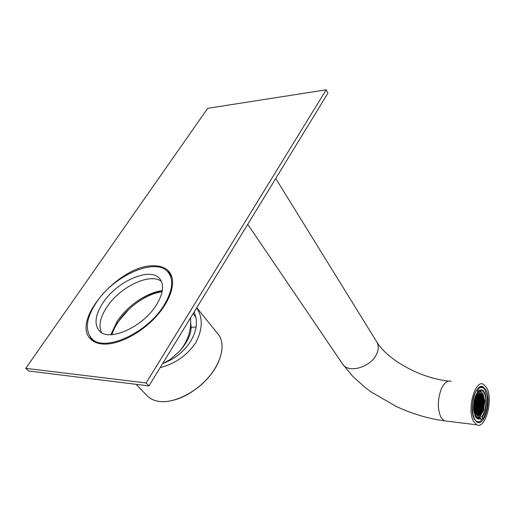 <?xml version="1.0" encoding="UTF-8"?>
<svg xmlns="http://www.w3.org/2000/svg" width="515" height="515" viewBox="0 0 515 515"><rect width="100%" height="100%" fill="white"/><g stroke="black" fill="none" stroke-linecap="round" stroke-linejoin="round"><path stroke-width="0.77" d="M110.822 334.705L117.117 321.437C127.211 305.884 146.955 292.391 162.302 290.647M162.27 290.872C152.891 292.861 143.563 297.458 134.286 304.661M129.02 309.161L116.879 323.336L111.053 334.705M101.507 332.555C98.404 325.795 100.187 317.304 106.869 307.082C119.866 286.945 149.968 272.448 161.401 281.383M164.015 305.228C147.013 333.701 102.961 353.026 91.374 338.149C84.692 329.639 86.327 317.781 96.286 302.575C114.266 274.926 156.805 256.522 168.424 272.628C173.935 280.25 172.461 291.117 164.015 305.228M156.393 304.932C142.88 327.328 108.279 342.469 99.144 330.643C93.981 324.012 95.262 314.742 102.987 302.839C117.105 280.952 150.773 266.384 159.92 278.969C164.356 285.053 163.178 293.705 156.393 304.932M171.598 276.072L168.881 273.195M92.031 338.831L94.58 341.909M93.923 340.788L94.754 341.999M171.662 276.252L170.568 275.28M476.626 414.581L476.388 413.455L476.034 414.459L476.394 414.897L476.626 414.581L476.079 414.524M474.888 415.547L475.603 415.631L473.562 407.951L474.875 398.159L478.75 392.147L481.255 391.934L482.851 393.396L484.808 401.031L483.534 410.61L479.742 416.674L477.102 416.957L475.603 415.631L474.959 415.708M475.409 399.93L475.126 399.582L475.036 401.159L475.409 399.93L475.042 399.891M474.701 401.301L474.547 402.794L474.701 401.301M474.392 403.161L474.276 404.14L474.392 403.161M474.231 404.693L474.379 405.962L474.746 404.732L474.463 404.378L474.231 404.693M474.167 406.258L474.173 407.217L474.167 406.258M474.193 407.687L474.296 409.013L474.579 407.886L474.193 407.687M474.341 409.431L474.54 410.629L474.901 409.406L474.618 409.058L474.341 409.431M474.618 411.009L474.907 412.077L475.223 410.919L474.939 410.571L474.618 411.009M475.017 412.418L475.397 413.358L475.545 412.425L475.261 412.084L475.017 412.418M475.538 413.648L475.847 414.189L475.538 413.648M479.085 405.64L478.808 405.292L478.487 405.73L478.725 406.863L479.085 405.64L478.596 405.588M478.602 407.268L478.326 406.921L478.004 407.359L478.242 408.492L478.602 407.268L478.113 407.21M478.12 408.897L477.843 408.55L477.521 408.994L477.759 410.12L478.12 408.897L477.63 408.839M477.637 410.526L477.36 410.185L477.038 410.622L477.27 411.755L477.637 410.526L477.148 410.474M477.154 412.161L476.871 411.82L476.549 412.264L476.787 413.391L477.154 412.161L476.665 412.109M475.931 399.466L475.847 401.043L475.931 399.466M477.057 400.876L476.974 402.447L477.057 400.876M478.178 402.273L478.094 403.844L478.178 402.273M481.776 394.014L481.506 393.563L481.776 394.014M481.306 393.685L480.74 393.177L480.984 394.117L481.306 393.685L480.72 393.627M480.514 393.788L480.547 393.125L479.961 393.093L480.192 394.22L480.514 393.788L479.922 393.73M479.716 393.891L479.761 393.119L479.156 393.299L479.401 394.316L479.716 393.891L479.124 393.827M478.918 393.988L478.95 393.402L478.332 393.808L478.596 394.419L478.918 393.988L478.326 393.93M478.12 394.091L477.798 394.522L478.023 394.078M477.675 394.928L477.064 395.237L477.308 396.151L477.675 394.928L477.308 394.889M476.832 395.823L476.504 396.254L476.697 395.81M476.381 396.659L476.015 397.889L476.24 396.647M475.899 398.295L475.654 397.998L475.248 399.17L475.532 399.518L475.899 398.295L475.557 398.262M478.969 404.101L479.208 405.234L479.568 404.018L479.291 403.67L478.969 404.101M481.853 394.393L482.092 395.526L482.433 394.542L482.079 394.091L481.853 394.393M481.377 396.003L481.609 397.136L481.969 395.926L481.692 395.578L481.377 396.003M480.894 397.619L481.132 398.752L481.493 397.541L481.216 397.187L480.894 397.619M480.418 399.241L480.65 400.367L481.01 399.157L480.733 398.81L480.418 399.241M479.935 400.857L480.173 401.99L480.534 400.773L480.257 400.425L479.935 400.857M483.025 408.891L483.289 409.225L483.379 407.68L483.025 408.891M483.701 407.539L483.855 406.071L483.701 407.539M484.01 405.711L484.113 404.758L484.01 405.711M484.158 404.217L484.023 402.975L483.669 404.178L484.158 404.217L483.669 404.166M484.229 402.685L484.222 401.739L484.229 402.685M484.209 401.282L484.113 399.981L483.978 401.262M484.061 399.563L483.875 398.385L483.527 399.582L483.797 399.93L484.061 399.563L483.527 399.511M483.797 398.005L483.527 396.943L483.218 398.082L483.488 398.43L483.797 398.005L483.225 397.947M483.418 396.608L483.057 395.662L482.909 396.576L483.186 396.93L483.418 396.608L482.909 396.556M482.916 395.365L482.613 394.818L482.825 395.359M482.51 409.361L482.594 407.803L482.51 409.361M481.416 407.989L481.499 406.432L481.416 407.989M480.315 406.618L480.398 405.054L480.315 406.618M480.051 402.395L479.774 402.048L479.452 402.479L479.69 403.612L480.051 402.395L479.555 402.344M482.549 410.507L482.78 410.79L483.173 409.631L482.903 409.296L482.549 410.507M482.072 412.122L482.426 410.912L482.072 412.122M481.634 412.966L481.95 412.528L481.634 412.966M480.804 413.873L481.409 413.551L481.165 412.657L480.804 413.873M480.366 414.723L480.688 414.279L480.366 414.723M479.574 414.858L479.549 415.444L480.173 414.755L479.896 414.414L479.574 414.858M478.783 414.993L478.744 415.76L479.343 415.547L479.105 414.549L478.783 414.993M477.984 415.129L477.952 415.792L478.544 415.792L478.306 414.684L477.984 415.129M477.186 415.264L477.753 415.753L477.508 414.82L477.186 415.264M476.703 414.961L476.98 415.399L476.703 414.961M479.838 406.303L479.607 405.176L479.246 406.393L479.523 406.741L479.838 406.303L479.253 406.238M479.362 407.925L479.124 406.798L478.763 408.022L479.04 408.363L479.362 407.925L478.77 407.861M481.763 410.635L482.034 410.976L482.349 410.539L482.117 409.419L481.763 410.635M481.557 412.592L481.641 411.041L481.557 412.592M478.879 409.554L478.641 408.427L478.281 409.65L478.557 409.992L478.879 409.554L478.287 409.489M477.798 411.279L478.075 411.62L478.396 411.182L478.158 410.056L477.798 411.279M477.308 412.914L477.592 413.255L477.914 412.811L477.675 411.685L477.308 412.914M477.186 413.32L477.102 414.89L477.186 413.32M480.057 413.23L480.289 414.35L480.65 413.127L480.373 412.792L480.057 413.23M478.268 413.532L477.991 413.191L477.669 413.629L477.907 414.755L478.268 413.532L477.785 413.474M479.6 407.114L479.832 408.24L480.192 407.024L479.916 406.676L479.6 407.114M479.716 408.646L479.439 408.298L479.117 408.736L479.356 409.863L479.716 408.646L479.227 408.588M479.188 411.054L478.956 409.927L478.596 411.15L478.873 411.491L479.188 411.054L478.602 410.989M478.712 412.682L478.474 411.556L478.113 412.779L478.39 413.12L478.712 412.682L478.12 412.612M479.504 412.547L479.272 411.427L478.905 412.65L479.188 412.991L479.504 412.547L478.918 412.483M479.986 410.925L479.748 409.798L479.388 411.022L479.665 411.363L479.986 410.925L479.401 410.854M480.946 407.68L480.714 406.554L480.353 407.771L480.63 408.112L480.946 407.68L480.36 407.616M480.463 409.296L480.231 408.176L479.871 409.393L480.147 409.734L480.463 409.296L479.877 409.232M480.341 411.64L480.064 411.298L479.742 411.736L479.98 412.856L480.341 411.64L479.858 411.582M479.021 414.176L478.789 413.056L478.429 414.279L478.705 414.62L479.021 414.176L478.435 414.112M481.023 408.054L480.939 409.612L481.023 408.054M480.778 410.796L480.54 409.676L480.186 410.893L480.456 411.234L480.778 410.796L480.192 410.732M479.858 413.262L479.581 412.921L479.265 413.365L479.497 414.485L479.858 413.262L479.375 413.21M481.564 410.667L481.332 409.547L480.971 410.764L481.248 411.105L481.564 410.667L480.984 410.603M481.808 407.931L481.725 409.483L481.808 407.931M480.856 411.17L480.772 412.721L480.856 411.17M479.768 403.985L479.999 405.112L480.36 403.895L480.089 403.554L479.768 403.985M480.25 402.363L480.482 403.496L480.843 402.279L480.566 401.932L480.25 402.363M482.986 407.745L483.07 406.193L482.986 407.745M483.192 405.788L483.463 406.129L483.778 405.698L483.546 404.584L483.192 405.788M480.727 400.747L480.965 401.874L481.325 400.664L481.049 400.316L480.727 400.747M481.441 400.258L481.525 398.7L481.441 400.258M481.918 398.642L482.001 397.084L481.918 398.642M482.755 395.823L482.484 395.475L482.169 395.9L482.401 397.033L482.755 395.823L482.259 395.777M483.946 402.601L483.714 401.481L483.36 402.685L483.63 403.033L483.946 402.601L483.366 402.537M482.793 396.981L482.71 398.533L482.793 396.981M481.113 404.558L480.881 403.438L480.521 404.648L480.798 404.996L481.113 404.558L480.527 404.5M481.358 401.816L481.274 403.374L481.358 401.816M481.519 400.631L481.75 401.758L482.111 400.548L481.834 400.2L481.519 400.631M481.995 399.022L482.233 400.149L482.587 398.938L482.317 398.591L481.995 399.022M482.31 400.522L482.542 401.649L482.896 400.438L482.626 400.091L482.31 400.522M481.828 402.138L482.059 403.258L482.42 402.048L482.143 401.706L481.828 402.138M480.875 405.369L481.107 406.496L481.467 405.279L481.19 404.938L480.875 405.369M481.351 403.754L481.583 404.874L481.943 403.663L481.667 403.316L481.351 403.754M482.935 401.591L482.845 403.148L482.935 401.591M482.787 398.913L483.019 400.039L483.373 398.829L483.102 398.481L482.787 398.913M482.252 405.163L481.976 404.816L481.66 405.254L481.892 406.374L482.252 405.163L481.763 405.112M482.137 403.638L482.368 404.758L482.729 403.548L482.458 403.2L482.137 403.638M483.405 399.981L483.321 401.533L483.405 399.981M482.446 405.131L482.677 406.251L483.038 405.041L482.761 404.7L482.446 405.131M482.561 406.657L482.285 406.316L481.969 406.747L482.201 407.867L482.561 406.657L482.079 406.605M483.514 403.432L483.237 403.091L482.922 403.522L483.154 404.642L483.514 403.432L483.025 403.38M478.654 402.595L478.892 403.728L479.253 402.511L478.976 402.157L478.654 402.595M479.143 400.973L479.375 402.106L479.735 400.889L479.459 400.535L479.143 400.973M476.703 398.185L476.42 397.831L476.098 398.269L476.336 399.408L476.703 398.185L476.195 398.134M476.909 396.202L476.826 397.78L476.909 396.202M479.62 399.35L479.858 400.483L480.218 399.267L479.941 398.913L479.62 399.35M480.701 397.644L480.424 397.297L480.102 397.728L480.341 398.861L480.701 397.644L480.199 397.599M481.177 396.035L480.901 395.681L480.585 396.112L480.817 397.245L481.177 396.035L480.682 395.984M481.3 395.629L481.383 394.065L481.3 395.629M478.435 395.61L478.197 394.471L477.836 395.687L478.113 396.041L478.435 395.61L477.843 395.552M480.231 395.378L480.508 395.732L480.823 395.301L480.592 394.168L480.231 395.378M478.899 401.784L478.66 400.651L478.3 401.867L478.577 402.215L478.899 401.784L478.306 401.719M478.783 400.245L479.059 400.593L479.381 400.161L479.143 399.022L478.783 400.245M479.31 397.838L479.542 398.971L479.903 397.754L479.626 397.4L479.31 397.838M479.793 396.215L480.025 397.348L480.386 396.138L480.109 395.784L479.793 396.215M478.995 396.318L479.227 397.458L479.594 396.241L479.317 395.887L478.995 396.318M478.512 397.94L478.744 399.08L479.111 397.863L478.828 397.509L478.512 397.94M477.54 401.198L477.778 402.331L478.139 401.114L477.862 400.76L477.54 401.198M478.023 399.569L478.261 400.702L478.628 399.486L478.345 399.131L478.023 399.569M478.152 397.213L478.429 397.561L478.75 397.129L478.512 395.99L478.152 397.213M479.478 394.696L479.71 395.835L480.077 394.619L479.793 394.265L479.478 394.696M477.463 400.818L477.547 399.247L477.463 400.818M477.708 398.05L477.946 399.189L478.313 397.966L478.029 397.619L477.708 398.05M478.635 395.584L478.918 395.938L479.233 395.507L479.002 394.368L478.635 395.584M476.903 398.159L477.141 399.299L477.508 398.076L477.225 397.722L476.903 398.159M476.658 400.928L476.742 399.357L476.658 400.928M477.63 397.67L477.714 396.099L477.63 397.67M478.731 404.919L478.493 403.786L478.132 405.009L478.409 405.356L478.731 404.919L478.139 404.854M478.248 406.547L478.01 405.414L477.65 406.638L477.926 406.985L478.248 406.547L477.656 406.483M475.442 401.101L475.358 402.679L475.442 401.101M475.236 403.091L474.952 402.736L474.63 403.181L474.869 404.32L475.236 403.091L474.733 403.039M477.766 408.176L477.527 407.043L477.16 408.266L477.444 408.614L477.766 408.176L477.167 408.112M477.038 408.678L476.954 410.249L477.038 408.678M476.555 410.313L476.472 411.884L476.555 410.313M475.699 413.178L475.982 413.526L476.304 413.082L476.066 411.949L475.699 413.178M474.463 406.341L474.701 407.481L475.068 406.245L474.785 405.897L474.463 406.341M475.66 412.019L475.751 410.442L475.66 412.019M477.373 404.339L477.611 405.472L477.972 404.249L477.695 403.902L477.373 404.339M477.122 407.108L477.205 405.537L477.122 407.108M476.961 408.298L476.723 407.165L476.356 408.395L476.639 408.743L476.961 408.298L476.369 408.234M476.472 409.934L476.233 408.807L475.866 410.03L476.15 410.378L476.472 409.934L475.879 409.869M476.156 408.427L475.918 407.294L475.551 408.524L475.834 408.865L476.156 408.427L475.557 408.363M476.645 406.792L476.401 405.653L476.04 406.882L476.317 407.23L476.645 406.792L476.047 406.728M477.617 403.528L477.379 402.389L477.012 403.612L477.289 403.96L477.617 403.528L477.019 403.464M477.128 405.157L476.89 404.024L476.523 405.247L476.806 405.595L477.128 405.157L476.536 405.093M475.512 407.352L475.596 405.775L475.512 407.352M475.667 410.062L475.429 408.929L475.062 410.159L475.345 410.507L475.667 410.062L475.068 409.998M476.208 403.734L476.491 404.082L476.813 403.644L476.575 402.505L476.208 403.734M476.324 405.279L476.085 404.14L475.718 405.369L476.002 405.717L476.324 405.279L475.725 405.215M475.023 408.994L475.107 407.417L475.023 408.994M476.002 403.76L475.763 402.621L475.397 403.85L475.68 404.198L476.002 403.76L475.409 403.696M475.886 402.215L476.169 402.563L476.491 402.125L476.253 400.985L475.886 402.215M474.907 405.492L475.19 405.839L475.519 405.395L475.274 404.262L474.907 405.492M476.665 413.796L476.175 413.745M475.255 416.32L476.085 416.21M475.59 416.912L476.793 416.796M479.639 391.78L477.611 391.529M477.489 392.327L478.165 392.559L477.373 392.481M478.75 392.147L477.643 391.741M475.364 400.722L474.843 400.664M474.875 402.357L474.515 402.318M474.746 404.732L474.244 404.674M474.708 405.517L474.186 405.466M474.579 407.886L474.199 407.848M474.45 410.146L474.856 410.191M474.901 409.406L474.405 409.348M474.785 411.659L475.178 411.704M475.223 410.919L474.727 410.861M475.545 412.425L475.049 412.373M478.454 406.361L479.047 406.425M477.972 407.983L478.564 408.047M477.489 409.612L478.081 409.683M476.999 411.247L477.592 411.311M476.517 412.882L477.109 412.946M475.712 399.769L476.214 399.82M475.577 400.548L476.175 400.606M476.839 401.172L477.341 401.224M476.703 401.951L477.296 402.009M477.959 402.569L478.454 402.627M477.823 403.348L478.416 403.406M481.319 393.434L480.733 393.376M480.547 393.125L480.128 393.087M477.038 395.655L477.637 395.713M475.892 397.406L476.343 397.451M475.294 399.028L475.854 399.086M479.568 404.018L479.072 403.966M479.529 404.796L478.937 404.732M482.433 394.542L481.853 394.484M482.407 395.095L481.821 395.037M481.969 395.926L481.474 395.881M481.924 396.711L481.345 396.647M481.493 397.541L480.991 397.49M481.448 398.32L480.862 398.262M481.01 399.157L480.514 399.106M480.971 399.936L480.386 399.878M480.534 400.773L480.038 400.722M480.489 401.552L479.903 401.494M483.205 407.925L483.611 407.97M484.216 403.219L483.868 403.181M482.825 408.923L482.246 408.859M482.388 408.092L482.87 408.144M481.731 407.558L481.152 407.494M481.287 406.721L481.776 406.779M480.63 406.181L480.044 406.116M480.186 405.35L480.675 405.402M480.006 403.174L479.42 403.116M482.703 409.58L483.173 409.631M482.272 411.125L482.632 411.163M480.83 413.481L481.409 413.551M480.959 412.94L481.441 412.998M479.574 414.942L480.16 415.006M479.69 414.697L480.173 414.755M478.757 415.483L479.343 415.547M478.899 414.833L479.381 414.89M477.952 415.727L478.544 415.792M478.1 414.968L478.583 415.026M477.302 415.109L477.785 415.161M479.388 405.466L479.883 405.517M478.911 407.088L479.401 407.146M482.349 410.539L481.77 410.474M481.911 409.708L482.394 409.76M481.293 412.09L481.873 412.155M481.918 411.376L481.435 411.324M478.429 408.717L478.918 408.768M478.396 411.182L477.804 411.118M477.946 410.346L478.435 410.397M477.914 412.811L477.321 412.747M477.463 411.974L477.952 412.032M476.98 413.609L477.469 413.661M476.832 414.382L477.424 414.446M480.167 413.075L480.65 413.127M480.025 413.841L480.611 413.906M477.637 414.247L478.229 414.311M479.703 406.966L480.192 407.024M479.568 407.738L480.154 407.803M479.085 409.361L479.671 409.425M478.744 410.217L479.233 410.268M478.261 411.846L478.75 411.897M479.059 411.717L479.549 411.768M479.542 410.088L480.025 410.14M480.501 406.844L480.984 406.902M480.019 408.466L480.508 408.517M479.71 412.354L480.295 412.418M478.583 413.339L479.066 413.397M480.81 408.344L481.3 408.395M480.669 409.11L481.255 409.174M480.334 409.959L480.817 410.017M479.233 413.976L479.819 414.041M481.126 409.837L481.609 409.889M481.602 408.215L482.085 408.273M481.461 408.981L482.04 409.045M480.65 411.453L481.132 411.511M480.501 412.219L481.087 412.283M480.36 403.895L479.871 403.844M480.321 404.681L479.735 404.616M480.843 402.279L480.347 402.228M480.804 403.058L480.212 403M483.302 407.307L482.722 407.249M482.864 406.483L483.347 406.535M483.199 405.64L483.778 405.698M483.817 404.925L483.334 404.874M481.325 400.664L480.83 400.612M481.28 401.443L480.695 401.378M481.757 399.827L481.177 399.769M481.306 398.996L481.802 399.048M482.24 398.211L481.654 398.153M481.783 397.387L482.278 397.432M482.716 396.602L482.13 396.544M483.984 401.822L483.501 401.771M483.064 397.329L482.568 397.277M483.025 398.108L482.439 398.05M481.152 403.779L480.662 403.728M481.634 402.164L481.139 402.112M481.589 402.942L481.004 402.885M482.111 400.548L481.615 400.503M482.066 401.327L481.486 401.269M482.587 398.938L482.098 398.887M482.549 399.717L481.963 399.659M482.896 400.438L482.407 400.387M482.858 401.217L482.272 401.159M482.42 402.048L481.931 402.003M482.381 402.827L481.795 402.769M481.467 405.279L480.978 405.228M481.422 406.058L480.836 405.994M481.943 403.663L481.454 403.612M481.898 404.442L481.319 404.378M483.205 401.938L482.716 401.887M483.16 402.711L482.581 402.653M483.373 398.829L482.883 398.777M483.327 399.608L482.748 399.55M482.207 405.936L481.628 405.878M482.729 403.548L482.24 403.496M482.684 404.327L482.104 404.262M483.682 400.329L483.192 400.277M483.637 401.108L483.057 401.043M483.038 405.041L482.549 404.99M482.993 405.82L482.413 405.756M482.516 407.429L481.937 407.371M483.469 404.211L482.89 404.146M478.757 402.46L479.253 402.511M478.622 403.232L479.214 403.29M479.24 400.837L479.735 400.889M479.105 401.61L479.697 401.668M476.066 398.913L476.658 398.977M476.684 396.505L477.193 396.556M476.549 397.284L477.148 397.342M479.723 399.215L480.218 399.267M479.587 399.988L480.18 400.046M480.07 398.372L480.656 398.43M480.553 396.756L481.139 396.814M481.029 395.14L481.615 395.198M481.66 394.419L481.158 394.368M477.972 394.773L478.48 394.825M480.823 395.301L480.238 395.243M480.366 394.471L480.868 394.522M478.441 400.947L478.944 400.998M479.381 400.161L478.789 400.097M478.924 399.325L479.426 399.376M479.407 397.702L479.903 397.754M479.272 398.475L479.864 398.539M479.883 396.087L480.386 396.138M479.755 396.859L480.347 396.917M479.092 396.19L479.594 396.241M478.956 396.962L479.549 397.026M478.609 397.812L479.111 397.863M478.474 398.584L479.066 398.649M477.643 401.056L478.139 401.114M477.508 401.835L478.1 401.9M478.126 399.434L478.628 399.486M477.991 400.207L478.583 400.271M478.75 397.129L478.158 397.071M478.287 396.293L478.796 396.344M479.568 394.574L480.077 394.619M479.439 395.346L480.031 395.404M477.186 400.322L477.785 400.38M477.823 399.595L477.321 399.543M477.804 397.921L478.313 397.966M477.675 398.694L478.268 398.758M479.233 395.507L478.641 395.449M478.77 394.67L479.278 394.722M477.006 398.024L477.508 398.076M476.871 398.803L477.463 398.868M476.381 400.432L476.98 400.496M477.019 399.704L476.517 399.653M477.353 397.174L477.952 397.239M477.991 396.453L477.489 396.402M478.77 404.133L478.274 404.082M478.287 405.762L477.791 405.711M475.725 401.455L475.223 401.397M475.686 402.241L475.088 402.176M475.197 403.882L474.598 403.818M477.804 407.391L477.308 407.339M477.321 409.026L476.826 408.968M477.276 409.805L476.684 409.74M476.832 410.655L476.343 410.603M476.793 411.44L476.195 411.376M475.712 413.011L476.304 413.082M476.349 412.296L475.854 412.238M475.068 406.245L474.566 406.193M475.03 407.037L474.424 406.972M475.989 411.575L475.39 411.504M475.538 410.732L476.027 410.79M477.972 404.249L477.476 404.198M477.933 405.035L477.341 404.97M477.444 406.67L476.851 406.605M476.993 405.826L477.489 405.884M476.999 407.513L476.51 407.462M476.517 409.148L476.021 409.097M476.195 407.642L475.699 407.584M476.684 406.007L476.188 405.949M477.656 402.743L477.16 402.685M477.173 404.372L476.671 404.32M475.834 406.914L475.236 406.85M475.377 406.071L475.879 406.123M475.712 409.277L475.216 409.219M476.214 403.58L476.813 403.644M476.851 402.859L476.349 402.801M476.369 404.487L475.866 404.436M475.345 408.55L474.746 408.485M474.894 407.713L475.39 407.764M476.047 402.975L475.545 402.917M475.892 402.067L476.491 402.125M476.536 401.34L476.034 401.288M474.92 405.331L475.519 405.395M475.557 404.61L475.055 404.558M478.441 417.169L476.864 418.199M479.697 390.505L481.029 391.844M480.257 390.763L480.592 391.065M481.268 391.876L479.813 390.46M478.757 417.111L476.967 418.27L478.248 417.562L480.643 417.839L477.302 418.444L475.551 416.847M476.774 421.637L476.401 421.753M90.556 338.947C70.677 320.06 120.735 264.086 154.03 265.804C160.86 265.824 165.959 267.877 169.326 271.965C176.606 280.926 171.366 299.975 155.865 316.867C140.434 333.784 117.291 345.385 102.44 344.014C97.322 343.544 93.363 341.857 90.556 338.947L90.679 339.07M170.362 273.459L166.982 271.07M326.195 89.81L146.138 382.96L25.75 368.341L207.706 108.33L326.195 89.81L327.913 93.131L148.964 385.928L28.634 370.987L25.75 368.341M90.138 336.662L92.088 340.325M146.138 382.96L148.964 385.928M473.671 421.585C466.577 410.236 474.946 379.059 483.482 384.287L486.797 387.911C493.467 399.531 485.439 429.69 476.761 424.817L473.671 421.585M485.986 389.984L483.102 386.842C475.635 382.291 468.341 409.483 474.515 419.422L477.231 422.261C484.802 426.549 491.838 400.129 485.986 389.984M174.733 399.872C192.417 395.037 211.781 378.055 218.721 361.446M196.646 307.906C203 317.491 202.749 329.046 195.9 342.572C186.913 355.543 174.997 363.893 160.146 367.639M162.65 363.539C184.853 355.595 199.286 334.454 195.925 317.568L194.258 311.82M195.906 317.459L193.17 313.603M196.035 327.031L190.415 327.289M477.534 390.917L481.931 390.544C483.868 391.574 485.13 394.2 485.703 398.43C486.308 405.73 485.053 411.749 481.95 416.481L480.263 416.287M479.755 417.736L479.626 416.744M478.75 391.033L480.025 390.196C486.849 386.977 488.658 409.277 482.291 416.809L481.95 416.481M478.371 388.053L479.014 390.763M482.291 416.809L482.587 419.197L481.119 419.242M478.448 388.059L482.491 387.357L484.731 389.449M478.705 388.304C481.087 386.611 483.173 387.113 484.969 389.797L487.254 397.194C487.975 406.161 486.424 413.5 482.587 419.197M111.897 334.666C115.875 322.783 124.179 312.154 136.81 302.769C145.417 296.659 153.85 292.964 162.116 291.683M165.946 362.206L170.362 359.335L179.342 351.481C188.612 341.085 192.41 331.679 190.73 323.278M481.287 420.562L479.491 421.721L481.287 420.562L480.643 417.839M480.984 418.167C478.95 419.68 477.154 419.262 475.59 416.905L473.716 410.893C473.066 403.181 474.386 396.904 477.682 392.076L477.167 389.411M479.491 421.721L476.8 421.643L474.701 419.744M479.723 421.508C471.631 425.557 469.487 398.101 477.373 389.61M247.734 224.328L342.597 363.989C348.159 373.851 371.019 367.311 376.684 353.914C378.731 349.37 378.783 345.411 376.838 342.037L275.744 178.499M446.943 421.154L444.394 420.845L441.149 417.665C437.383 409.567 437.396 400.091 441.181 389.25C444.142 382.729 447.464 380.096 451.153 381.358M218.09 334.126L218.238 334.312C225.667 343.473 222.017 361.556 208.659 377.135C195.365 392.739 174.398 403.097 159.92 401.507C154.532 400.908 150.283 399.003 147.193 395.797L136.089 384.325M91.49 338.271L95.384 342.295M168.424 272.628L171.875 276.896M475.506 416.777L477.102 416.957M342.597 363.989L352.852 376.465L365.412 387.686L371.386 392.115L396.312 406.483C412.155 413.841 428.184 418.624 444.394 420.845L476.761 424.817M448.436 381.087C420.555 378.094 388.033 360.307 376.838 342.037M480.791 386.63L483.102 386.842M196.762 307.719L218.238 334.312C225.692 343.511 222.055 361.614 208.71 377.192C195.423 392.784 174.469 403.142 159.965 401.533C154.558 400.934 150.303 399.016 147.193 395.797M480.122 390.37L481.931 390.537M163.319 363.287L169.712 359.792M190.563 317.871C191.522 330.385 187.782 341.587 179.342 351.481M476.169 421.566L476.8 421.643"/></g></svg>

